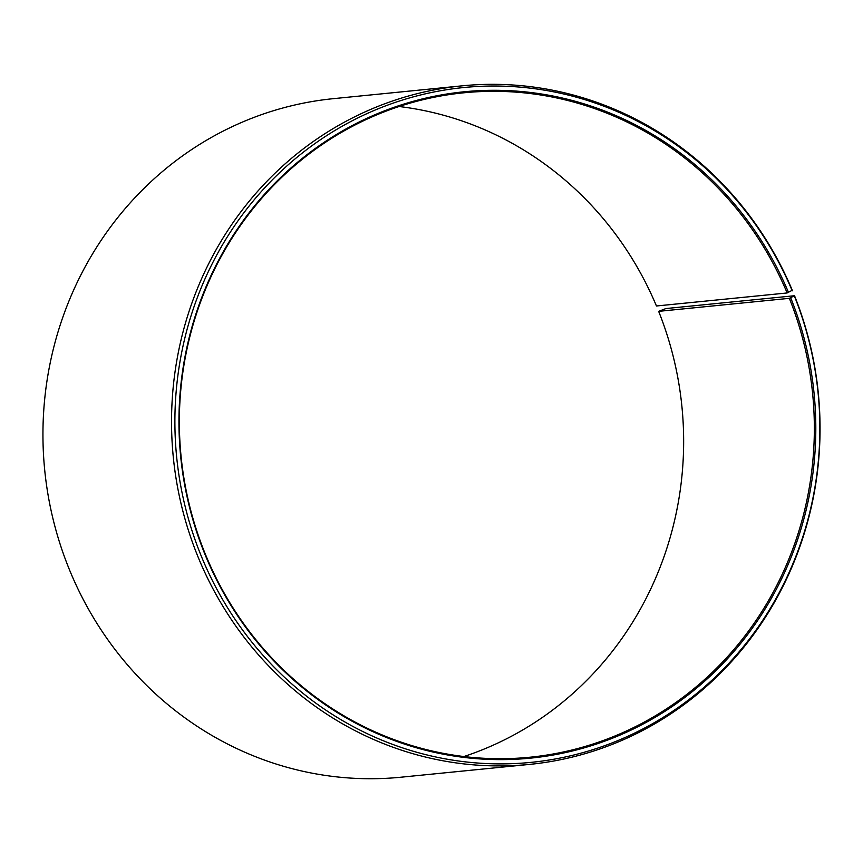 <?xml version="1.0" encoding="UTF-8"?>
<svg xmlns="http://www.w3.org/2000/svg" width="863" height="863" viewBox="0 0 863 863"><rect width="100%" height="100%" fill="white"/><g stroke="black" fill="none" stroke-linecap="round" stroke-linejoin="round"><path stroke-width="1.29" d="M789.354 298.328L794.521 295.729L665.923 308.555L658.652 311.349L789.354 298.328A333.852 317.336 -95.7 0 1 529.958 757.218A333.852 317.336 -95.7 0 1 204.348 551.694A333.852 317.336 -95.7 0 1 463.733 92.805A333.852 317.336 -95.7 0 1 787.153 292.956L792.277 290.248A340.95 324.078 -95.7 0 0 461.975 85.847L333.388 98.662A340.95 324.078 -95.7 0 0 68.468 567.315A340.95 324.078 -95.7 0 0 401.015 777.207L529.612 764.391A340.95 324.078 -95.7 0 1 197.066 554.499A340.95 324.078 -95.7 0 1 461.975 85.847M399.105 106.516A333.852 317.336 -95.7 0 1 656.452 305.987L787.153 292.956M794.521 295.729A340.95 324.078 -95.7 0 1 529.612 764.391M794.467 296.279A339.094 322.309 -95.7 0 1 622.784 738.512A339.094 322.309 -95.7 0 1 200.281 553.636A339.094 322.309 -95.7 0 1 369.375 112.535A339.094 322.309 -95.7 0 1 792.234 290.831M790.745 297.897A334.833 318.264 -95.7 0 1 621.209 734.575A334.833 318.264 -95.7 0 1 204.013 552.018A334.833 318.264 -95.7 0 1 370.982 116.462A334.833 318.264 -95.7 0 1 788.534 292.514M658.652 311.349A333.852 317.336 -95.7 0 1 463.895 756.538"/></g></svg>
